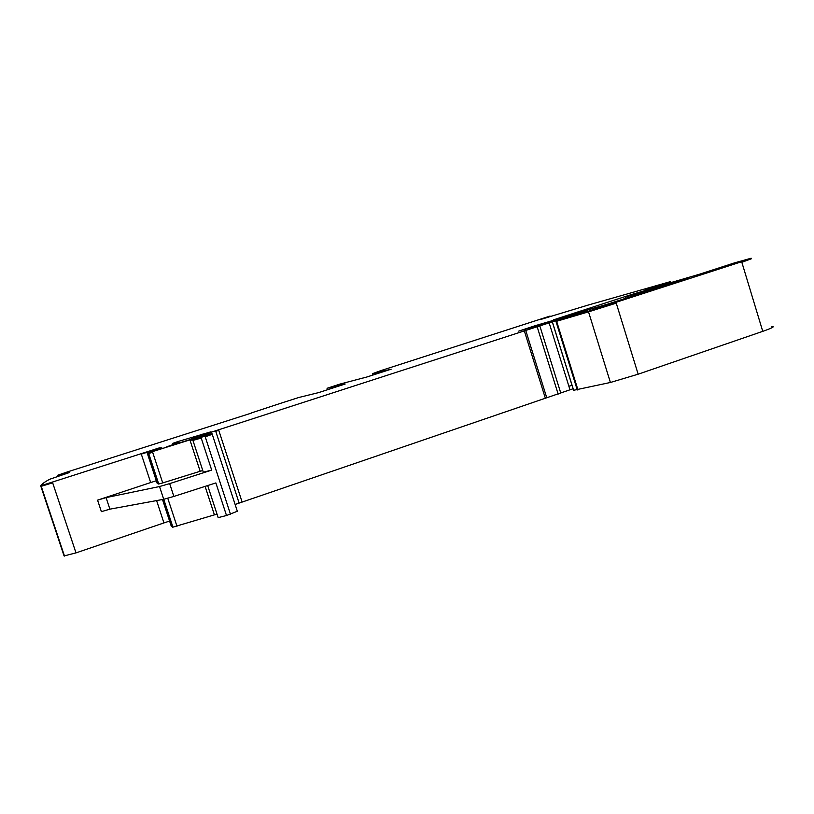 <?xml version="1.0" encoding="UTF-8"?>
<svg xmlns="http://www.w3.org/2000/svg" width="814" height="814" viewBox="0 0 814 814"><rect width="100%" height="100%" fill="white"/><g stroke="black" fill="none" stroke-linecap="round" stroke-linejoin="round"><path stroke-width="1.22" d="M106.074 497.619L159.524 486.538L163.716 499.287L109.89 509.157L101.384 511.65L97.568 500.152L106.074 497.619L109.89 509.157M192.938 440.425L201.221 438.044L211.691 470.116L169.668 483.618L173.87 496.438L163.716 499.287M173.87 496.438L215.873 482.926L226.506 515.516L218.162 517.633L217.999 517.134M211.691 470.116L203.307 472.181M192.765 439.764L190.1 440.486L200.163 471.275L202.686 470.584M200.163 471.275L162.729 482.916L158.73 484.015L157.224 483.496M159.951 448.463L141.29 454.07L150.671 482.56L156.319 480.738M150.671 482.56L97.568 500.152M169.668 483.618L159.524 486.538M156.603 500.59L163.94 522.914L169.577 521.072M205.108 486.385L214.418 514.865L172.68 527.207L171.225 526.058L162.495 499.511M214.418 514.865L216.951 514.255M163.94 522.914L75.987 552.889L64.082 555.942L40.7 485.826C41.88 484.015 44.892 481.827 49.725 479.243L69.129 472.649M771.814 326.516C775.254 326.394 772.242 328.001 762.759 331.349L638.156 374.196L610.398 382.478L573.646 390.282M568.854 386.172L572.069 385.48M552.33 322.018L549.196 323.016L569.983 389.794L573.107 388.797M569.983 389.794L235.124 504.477M230.484 514.234L205.209 436.772L212.261 434.32L237.332 511.253L226.506 515.516M59.626 475.712L57.733 475.742L57.906 476.271M689.143 277.615L631.532 294.515L553.591 319.821L607.417 304.212L689.173 277.737M284.564 402.055L298.809 397.486L318.589 392.623L345.197 384.005L327.055 388.298L339.977 384.076L367.012 376.953L391.147 369.19L372.517 373.667L380.677 370.675L550.071 316.066L540.852 319.424L587.779 305.179L669.79 281.817L644.474 290.364L699.908 274.094L734.554 262.861L751.159 258.221L741.666 261.721L588.349 311.253L552.279 321.856L587.688 310.307L535.144 325.702L518.721 331.125L575.834 314.245L199.298 436.06L210.989 431.796L178.052 441.514L172.792 443.335L177.421 443.009L166.626 446.876L206.746 434.391L212.047 433.689L205.006 436.131L192.765 439.906L195.309 438.817L192.399 439.112L148.494 452.869L161.782 447.761L159.127 447.944L40.7 485.816M69.007 472.273L57.58 475.295L67.409 471.917L251.221 413.156M251.17 413.013L284.544 402.024M163.512 499.328L172.68 527.207M167.776 498.28L176.974 526.282M147.354 453.469L157.234 483.526M162.729 482.916L152.666 452.299L148.453 453.53L158.486 484.025M40.893 486.396L52.666 482.824L75.987 552.889M670.614 281.705L665.984 284.106M751.322 258.791L741.839 262.291L762.759 331.349M638.156 374.196L616.249 303.134L588.532 311.843L610.398 382.478M588.349 311.253L588.532 311.843L556.634 321.286L577.96 389.886M556.461 320.726L555.982 321.469L577.289 389.987M552.513 322.364L573.687 390.425M578.601 313.512L579.741 313.187M560.815 393.223L539.896 326.109L537.23 326.974L558.16 394.129M545.349 398.219L524.379 331.074L525.793 330.616L546.754 397.751M239.092 503.011L215.741 431.318L218.773 430.321L242.094 501.953M205.128 434.829L205.718 434.666M191.738 438.929L191.371 437.82L197.66 436.314M174.888 443.192L178.235 442.083L178.571 443.091M207.774 435.225L207.987 435.866M61.447 474.837L62.088 474.898M61.376 474.603L61.04 475.244M372.965 375.071L372.649 374.094M372.619 374.053L372.944 375.081M626.037 298.25L625.63 296.917L631.684 295.024L632.081 296.286M631.532 294.515L631.684 295.024L676.414 281.888M69.058 472.446L68.498 472.842M327.055 388.298L327.533 389.774M335.022 386.508L335.266 387.271M625.63 296.917L625.478 296.408M665.903 283.852L665.75 283.343M741.839 262.291L741.666 261.721M616.249 303.134L616.066 302.543M555.982 321.469L555.809 320.909M552.523 322.395L552.35 321.835M549.196 323.016L549.023 322.466M539.896 326.109L539.723 325.549M537.23 326.974L537.057 326.414M525.793 330.616L525.62 330.057M524.379 331.074L524.206 330.515M218.773 430.321L218.579 429.731M215.741 431.318L215.537 430.728M205.708 434.635L205.515 434.045M194.17 438.166L193.976 437.576M202.788 434.645L202.625 434.127M197.527 435.928L197.344 435.358M191.371 437.82L191.188 437.25M178.235 442.083L178.052 441.514M205.209 436.772L205.006 436.131M201.221 438.044L201.007 437.403M192.745 439.702L192.542 439.082M190.1 440.486L189.896 439.865M152.666 452.299L152.462 451.678M148.453 453.53L148.26 452.92M147.365 453.479L147.161 452.879M159.931 448.392L159.737 447.822M141.29 454.07L141.107 453.5M52.666 482.824L52.472 482.244M163.746 499.287L172.944 527.248M207.682 485.561L218.162 517.633M159.127 447.944L159.361 448.656M148.494 452.869L158.73 484.015M192.765 439.906L203.398 472.456M41.066 485.765L64.499 556.064M552.279 321.856L573.616 390.425M197.283 435.378L197.599 436.335M207.092 435.449L207.295 436.09M57.621 475.284L57.947 476.261M192.603 439.733L192.399 439.112"/></g></svg>
